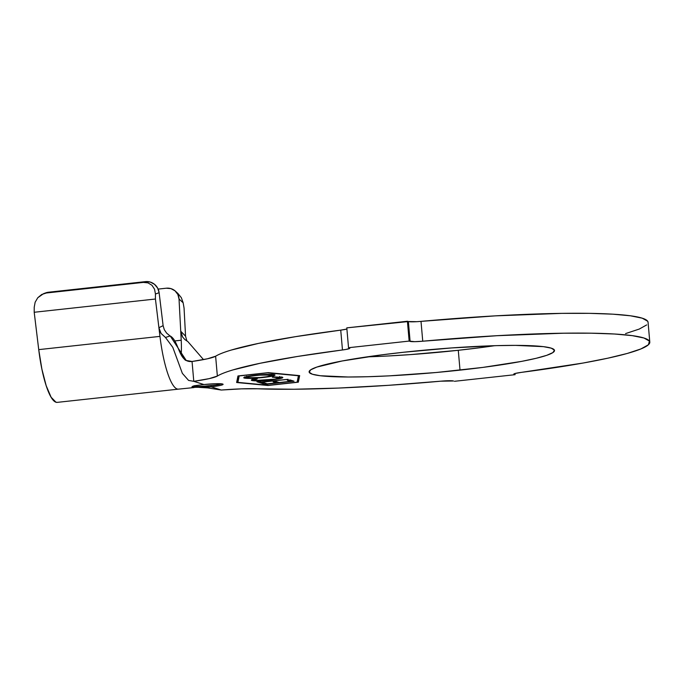 <?xml version="1.0" encoding="UTF-8"?>
<svg xmlns="http://www.w3.org/2000/svg" width="684" height="684" viewBox="0 0 684 684"><rect width="100%" height="100%" fill="white"/><g stroke="black" fill="none" stroke-linecap="round" stroke-linejoin="round"><path stroke-width="1.03" d="M192.777 386.221A15.629 1.479 175 0 0 211.005 385.579L211.108 386.819L208.953 387.024M205.02 387.247L192.375 387.341C191.392 387.016 192.016 386.486 194.256 385.75L203.952 384.553L193.786 381.33L209.253 378.62L217.358 376.055A218.82 20.708 -5 0 1 342.47 349.977L340.735 330.133A218.82 20.708 175 0 0 215.622 356.21L217.358 376.055C220.53 374.122 225.737 372.07 232.979 369.907L260.202 363.255L297.42 356.475L346.018 349.438L349.746 348.395L348.532 347.711L349.49 348.011A12.5 1.18 -5 0 1 349.823 348.242A12.5 1.18 -5 0 1 342.47 349.977L340.735 330.133L346.805 329.055M460.016 370.129A123.163 11.654 -5 0 1 309.117 371.925A123.163 11.654 -5 0 1 403.611 352.251L380.851 354.962L342.017 361.007L316.854 367.069L310.698 369.822L309.194 372.241L312.4 374.233L320.197 375.73L348.19 377.004L367.317 376.739L388.922 375.875L436.178 372.506L482.776 367.419L521.61 361.383L536.196 358.288L546.773 355.312L552.928 352.559L554.433 350.14L551.227 348.147L543.429 346.651L515.437 345.377L496.31 345.642L451.457 347.942L403.611 352.251A123.163 11.654 -5 0 1 554.51 350.456A123.163 11.654 -5 0 1 460.016 370.129L458.28 350.293L460.016 370.129M367.18 356.851A123.163 11.654 175 0 0 458.28 350.293L481.04 347.575M297.113 382.185L268.684 385.297L237.878 382.373L239.186 375.943L267.615 372.84L298.421 375.764L297.113 382.185L268.684 385.297L237.878 382.373L237.776 381.133L238.844 375.858L237.878 382.373L239.178 375.824L267.606 372.72L298.421 375.764L297.113 382.185M279.474 377.44L279.423 376.79L279.474 377.44C280.799 378.081 277.678 378.851 270.103 379.748C262.271 380.535 257.141 380.672 254.704 380.159C253.721 379.842 254.576 379.398 257.278 378.842L254.995 378.859C251.652 379.543 250.609 380.082 251.857 380.475L258.655 380.843L269.034 380.167L279.106 378.791L282.774 377.44L273.532 376.841L272.335 377.2L279.867 377.645L274.746 379.15L256.739 380.424L254.311 379.902L257.278 378.842L254.995 378.859L252.071 379.611L251.361 380.09L251.857 380.475L251.789 379.731L251.857 380.475C254.713 381.116 260.946 380.962 270.556 380.005L280.004 378.611C282.723 377.987 283.475 377.5 282.253 377.158L272.335 377.2L279.901 377.722L279.79 376.482M294.043 381.21L290.187 379.979L287.331 380.287L290.512 381.304L279.157 382.544L275.977 381.527L273.138 381.834L276.319 382.852L267.273 383.844L264.058 382.818L261.202 383.125L265.093 384.374L294.043 381.21L290.187 379.979L287.331 380.287L290.512 381.304L279.157 382.544L275.977 381.527L273.138 381.834L276.319 382.852L267.273 383.844L264.058 382.818L261.202 383.125L265.093 384.374L294.043 381.21M261.955 382.176L288.092 379.329L261.271 381.954L259.758 381.467L256.936 381.775L260.664 382.972L263.477 382.664L261.929 381.877L288.092 379.329L261.271 381.954L259.758 381.467L256.936 381.775L260.664 382.972L263.477 382.664L261.955 382.176M263.083 377.508L274.874 375.277L273.617 374.524L267.615 374.396L250.156 375.969L243.761 377.799L251.242 378.372L263.083 377.508C272.147 376.431 275.968 375.507 274.575 374.721C271.548 374.114 265.289 374.285 255.799 375.242C246.608 376.328 242.743 377.269 244.222 378.055C247.317 378.645 253.602 378.466 263.083 377.508M45.563 292.923L145.495 281.628L150.249 282.064L154.507 284.322L157.628 288.058L159.124 292.701L163.117 325.669L164.297 329.697L166.648 333.134L169.564 335.562L166.648 333.134L164.297 329.697L163.117 325.669L159.124 292.701L155.448 294.026L155.43 299.019L159.962 336.383A57.516 12.697 83.8 0 0 178.267 389.145M174.805 340.931L181.217 340.23A37.509 8.285 -96.2 0 1 181.2 354.688A37.509 8.285 -96.2 0 0 181.217 340.23L180.738 331.261L181.217 340.23L174.805 340.931M199.018 387.375L207.739 387.896L221.274 390.042A50.017 4.737 -5 0 1 257.517 388.786L293.983 389.247L338.477 388.067L388.409 385.323L440.881 381.176A12.5 1.18 -5 0 1 453.518 380.988L440.881 381.176A218.82 20.708 -5 0 1 257.517 388.786L241.546 388.854L221.274 390.042L211.108 386.819L220.778 385.323L222.907 384.596L222.685 384.032L215.716 383.715L203.952 384.553L193.786 381.33L192.05 361.485L207.508 358.775L215.622 356.21C218.794 354.278 224.001 352.234 231.243 350.063L258.466 343.411L295.685 336.639L340.735 330.133A12.5 1.18 175 0 0 346.899 329.021M649.8 342.12L648.064 322.275A218.82 20.708 175 0 0 421.011 321.369A12.5 1.18 175 0 1 408.374 321.548L346.797 327.867L348.532 347.711L346.797 327.867L407.416 321.249L409.152 341.085L348.532 347.711L409.152 341.085L407.416 321.249L408.374 321.548L410.109 341.393L409.152 341.085L414.701 341.667L422.746 341.205A218.82 20.708 -5 0 1 649.8 342.12A218.82 20.708 -5 0 1 521.157 372.404L515.086 373.49L513.881 373.986L515.095 374.678L514.137 374.37A12.5 1.18 -5 0 1 513.804 374.139A12.5 1.18 -5 0 1 521.157 372.404L583.161 363.033L607.845 358.185L627.313 353.44L640.968 348.917L648.415 344.762L649.424 341.094L643.969 338.016L632.213 335.639L614.506 334.014L591.378 333.193L563.505 333.211L496.969 335.707L422.746 341.205A12.5 1.18 -5 0 1 410.109 341.393L408.374 321.548L416.77 321.685M421.011 321.369L422.746 341.205L421.011 321.369L495.233 315.863L561.769 313.366L589.642 313.349L612.77 314.17L630.477 315.794L642.233 318.18L647.688 321.249L648.073 322.344M514.992 373.515L515.095 374.678L514.992 373.515M454.475 381.296L515.095 374.678L454.475 381.296M646.679 324.917L639.232 329.072L625.578 333.595M387.187 356.031L410.434 354.603L458.28 350.293A123.163 11.654 175 0 0 494.703 345.694M237.964 375.952L236.63 382.51L268.025 385.485L298.335 382.176L299.669 375.627L268.273 372.643L237.964 375.952L268.273 372.643L299.669 375.627L298.335 382.176L299.318 375.593L298.335 382.176L268.025 385.485L236.63 382.51L237.964 375.952M192.05 361.485A50.017 4.737 175 0 0 215.622 356.21L217.358 376.055A50.017 4.737 -5 0 1 193.786 381.33L192.05 361.485C178.233 362.999 179.541 341.316 170.205 335.955L186.21 360.451L192.05 361.485M203.49 359.604L187.818 341.538L184.911 339.597L182.645 337.05L181.123 333.672L180.738 331.227L185.552 336.16L184.064 308.099L183.15 302.807L179.028 299.011L180.738 331.227L179.028 299.011L177.857 294.471L175.018 290.82L170.949 288.622L166.263 288.212L158.141 289.093L166.263 288.212A12.5 11.825 132.6 0 1 175.378 291.136A12.5 11.825 132.6 0 1 179.028 299.011L183.15 302.807L184.064 308.099L185.561 336.212M165.451 337.451L170.205 335.955L165.451 337.451L161.048 333.407L159.637 330.688L158.91 327.713L163.117 325.644L158.91 327.713L155.43 299.019L34.2 312.263L38.731 349.627A57.516 12.697 83.8 0 0 57.242 402.372L178.481 389.136A57.516 12.697 -96.2 0 1 178.481 389.136A57.516 12.697 -96.2 0 1 159.962 336.383L38.731 349.627L159.962 336.383L158.91 327.713L161.048 333.407L165.451 337.451L172.796 347.327L182.354 373.353L188.579 380.415L193.786 381.33M221.274 390.042L211.108 386.819L192.375 387.341M194.256 385.75L203.952 384.553A15.629 1.479 -5 0 1 223.104 384.322A15.629 1.479 -5 0 1 211.108 386.819L211.005 385.579A15.629 1.479 175 0 0 221.607 383.835M155.43 299.019L155.448 294.026L154.541 289.17L151.925 285.254L148 282.877L143.366 282.398L46.375 292.991L41.733 294.479L37.791 297.72L35.149 302.208L34.217 307.261L34.2 312.263L155.43 299.019M46.375 292.991L143.366 282.398L145.495 281.628L48.513 292.222L46.375 292.991L48.513 292.222A12.5 12.175 -109.8 0 0 45.768 292.855L43.596 293.641L46.375 292.991M181.371 297.745L177.925 293.496L181.32 297.66L183.132 302.704M43.596 293.641L37.791 297.72L35.149 302.208L34.217 307.261L34.2 312.263L38.731 349.627L41.895 369.172L46.196 385.725L51.103 397.224L55.994 402.235L57.422 402.354M175.378 291.136L177.925 293.496M155.448 294.026L159.124 292.701A12.5 12.175 -109.8 0 0 145.495 281.628L143.366 282.398L148 282.877L151.925 285.254L154.541 289.17L155.448 294.026M297.343 381.031L298.224 380.937L297.343 381.031M236.878 381.304L237.793 381.39L236.878 381.304M204.935 386.127L216.529 384.861M291.127 380.278L290.435 380.355L291.127 380.278M276.917 381.826L276.242 381.903L276.917 381.826M265.033 383.125L265.093 384.374L264.982 383.134L264.015 382.818L265.033 383.125M276.216 381.612L276.319 382.852L276.216 381.612M290.409 380.065L290.512 381.304L290.409 380.065M260.561 381.723L260.664 382.972L260.553 381.732L259.749 381.467L260.561 381.723M251.361 380.142L251.857 380.475M254.704 380.159L254.2 378.654M282.8 377.517L282.253 377.158M281.449 376.978L279.901 377.371L280.004 378.611L279.876 377.371L281.586 376.935M254.277 379.577L252.61 379.423M252.157 379.346L254.234 379.577M256.628 379.184L255.388 379.081M246.12 377.098L245.137 377.012M244.154 377.337L244.222 378.055L244.154 377.337M243.735 377.722L244.222 378.055M275.036 375.037L274.575 374.721M244.53 376.918L245.094 377.004M247.018 377.739L246.864 377.277L248.583 376.687L256.474 375.165L271.779 375.037L271.719 374.387L272.121 375.242L266.88 376.704L259.911 377.534L247.018 377.739C245.983 377.089 249.138 376.337 256.5 375.465C264.229 374.687 269.316 374.541 271.779 375.037C272.831 375.67 269.693 376.422 262.382 377.286C254.696 378.064 249.574 378.209 247.018 377.739L246.582 376.268M271.779 375.037L272.027 374.045M187.818 341.538L184.911 339.597L182.645 337.05L180.738 331.227L185.552 336.16L186.886 341.008M178.738 349.618C182.423 357.005 184.911 360.613 186.21 360.451M178.481 389.136L194.085 387.554"/></g></svg>
